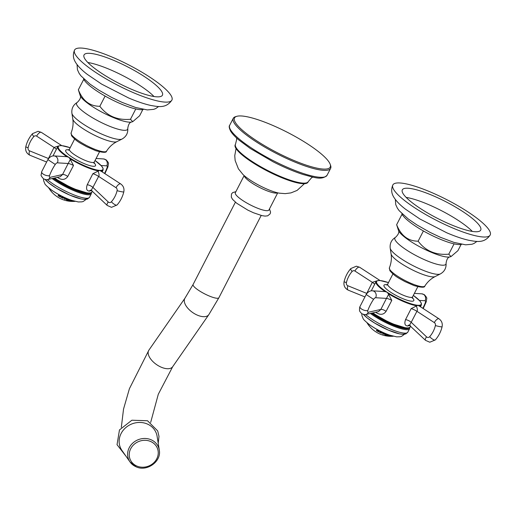 <?xml version="1.0" encoding="UTF-8"?>
<svg xmlns="http://www.w3.org/2000/svg" width="516" height="516" viewBox="0 0 516 516"><rect width="100%" height="100%" fill="white"/><g stroke="black" fill="none" stroke-linecap="round" stroke-linejoin="round"><path stroke-width="0.77" d="M236.051 148.563L234.748 155.684L235.148 160.521L238.405 168.829L242.933 174.44A24.626 5.205 27.2 0 0 279.369 193.171L285.219 193.635L290.94 192.894L297.093 190.417L304.414 183.696M235.941 148.389A40.912 8.643 -152.8 0 1 235.199 144.796L235.496 144.228A40.912 8.643 -152.8 0 0 236.231 147.821A40.912 8.643 27.2 0 0 274.08 173.64A40.912 8.643 27.2 0 0 308.265 181.626L307.975 182.193A40.912 8.643 27.2 0 1 273.79 174.208A40.912 8.643 27.2 0 1 235.941 148.389M234.258 123.124A54.728 11.565 27.2 0 0 284.897 157.67A54.728 11.565 27.2 0 0 330.627 168.351A54.728 11.565 27.2 0 0 330.621 165.533L330.208 164.352A53.806 11.371 27.2 0 0 329.247 162.398A53.806 11.371 -152.8 0 0 284.709 130.967A53.806 11.371 -152.8 0 0 236.767 116.326L235.567 116.681A54.728 11.565 -152.8 0 0 233.271 118.312A54.728 11.565 -152.8 0 0 234.258 123.124M330.208 164.352A53.806 11.371 27.2 0 1 290.469 158.986A53.806 11.371 27.2 0 1 235.483 122.66A53.806 11.371 -152.8 0 1 236.767 116.326M244.152 175.582L235.341 192.726A18.879 3.993 27.2 0 0 255.955 207.555A18.879 3.993 -152.8 0 0 268.92 209.986L277.731 192.836M159.283 450.062C161.676 461.42 146.925 472.024 136.134 466.825L129.993 461.917L122.015 450.552A19.344 17.415 158 0 1 124.291 429.035A19.344 17.415 158 0 1 147.183 423.952A19.344 17.415 -22 0 1 157.116 436.343L159.283 450.062A16.144 14.538 -22 0 0 150.994 439.722A16.144 14.538 158 0 0 131.896 443.96A16.144 14.538 158 0 0 129.993 461.917A16.144 14.538 158 0 0 136.056 466.754M58.114 195.648L60.262 196.86L60.449 196.519M59.695 196.615L58.373 195.39L58.747 194.977L60.746 196.138A28.193 1.587 116.5 0 1 60.559 196.403A23.459 22.885 11.9 0 1 60.32 196.267L59.063 195.358L60.424 196.564L60.237 196.906L58.089 195.693A27.987 1.574 -63.5 0 0 58.237 195.487A24.155 23.568 -168.1 0 0 58.469 195.648L60.037 196.628M58.895 195.338L60.32 196.267M60.74 196.132A28.148 1.587 116.5 0 1 60.585 196.357A23.401 22.833 11.9 0 1 60.346 196.215M58.772 194.932L58.398 195.345L59.721 196.57M53.748 194.029A26.806 8.662 113 0 0 53.825 194.1A26.806 8.662 113 0 0 53.883 194.158A28.032 25.858 148.3 0 1 51.639 191.823L48.885 188.192A28.219 28.219 0 0 1 48.62 187.766M53.825 194.1A28.219 28.219 0 0 0 54.212 194.448A26.955 8.707 -67 0 0 54.225 194.455A28.032 25.858 148.3 0 0 54.296 194.519A28.219 28.219 0 0 0 75.033 201.343M67.248 198.95A28.18 9.101 113 0 1 67.028 199.073L66.435 199.047A27.851 17.241 107.4 0 1 64.874 199.215A24.549 22.646 -31.7 0 1 64.345 198.989A27.864 0.335 -62.7 0 1 64.674 198.299L64.526 198.002A28.18 9.101 -67 0 0 64.745 197.88A22.743 20.982 148.3 0 0 65.796 198.376A28.212 9.114 113 0 1 65.577 198.499L65.235 198.531A27.761 0.329 117.3 0 0 65.216 198.57A23.368 21.556 148.3 0 0 66.132 198.957A27.806 17.215 -72.6 0 0 66.222 198.937L66.248 198.776A28.212 9.114 -67 0 0 66.467 198.654A22.743 20.982 148.3 0 0 67.248 198.95M65.577 198.499L65.235 198.531L65.577 198.499M62.578 198.06L61.449 197.022L62.062 196.725L64.068 197.757A28.193 7.734 113.7 0 1 63.745 197.963A23.459 22.007 -26.9 0 1 63.507 197.841L62.32 197.048L63.513 198.08L63.12 198.318L60.94 197.228A27.987 7.676 -66.3 0 0 61.236 197.086A24.155 22.659 153.1 0 0 61.462 197.228L62.997 198.08M62.346 196.996L63.507 197.841M58.398 195.345L58.747 194.977M66.364 199.627L66.661 199.924C66.209 199.505 66.603 199.44 67.841 199.731A25.368 9.591 -57.7 0 1 67.59 199.344L67.422 199.221A28.174 14.306 -70.1 0 0 67.719 199.124A22.743 18.995 136.4 0 0 68.338 199.389A26.322 3.973 119.1 0 0 68.325 199.905A23.53 19.647 136.4 0 0 68.441 199.95L68.505 199.956A28.212 14.325 -70.1 0 0 68.654 199.918L68.751 199.756A28.219 14.325 -70.1 0 0 69.047 199.66A22.743 18.995 136.4 0 0 69.963 199.956A28.193 14.313 109.9 0 1 69.666 200.053L69.15 200.079A28.199 14.319 109.9 0 1 68.351 200.273L68.273 200.389A28.193 14.313 109.9 0 1 68.099 200.421A24.549 20.498 -43.6 0 1 66.661 199.924L66.351 199.647M69.899 199.937A28.141 14.293 109.9 0 1 69.692 200.002L69.176 200.027A28.154 14.293 109.9 0 1 68.376 200.227L68.273 200.389M68.776 200.55L71.176 200.363A22.743 16.177 129.8 0 0 72.317 200.679A28.199 18.905 105.9 0 1 71.956 200.75L71.518 200.756A28.206 18.911 105.9 0 1 70.311 200.918L70.228 200.976A28.199 18.905 105.9 0 1 70.008 200.988A24.549 17.46 -50.2 0 1 68.925 200.692L68.751 200.569M72.214 200.653A28.154 18.873 105.9 0 1 71.982 200.698L71.543 200.711A28.161 18.879 105.9 0 1 70.331 200.872L70.228 200.976M91.913 190.597C91.126 190.662 91.455 189.598 92.912 187.405L108.237 201.962A4.638 1.767 133.5 0 0 107.238 205.458L91.493 190.507L89.442 191.114C86.611 190.868 85.875 188.746 87.236 184.741L92.874 173.705L99.627 170.383L100.665 171.035M70.311 159.476L68.177 163.501L57.347 162.837A2.644 1.122 123 0 0 55.264 164.462A24.581 10.417 123 0 0 49.549 175.582A2.644 1.122 123 0 0 50.117 177.33A4.638 3.851 77.3 0 1 47.62 179.568C47.349 179.987 46.001 179.755 43.576 178.871C41.435 176.472 40.641 175.085 41.196 174.711L41.673 171.705L47.878 159.605C49.594 156.98 51.664 155.748 54.103 155.922L66.835 156.696L68.757 157.303L69.905 158.689L73.498 165.494L67.764 176.485C65.287 179.865 62.03 180.297 58.005 177.788L57.347 177.375M58.437 146.034L54.038 147.441L48.446 158.509A5.315 1.735 -166.7 0 1 48.639 158.599M56.321 149.453A5.566 1.174 -152.8 0 0 54.038 147.441L36.642 136.14A2.644 2.328 -86.5 0 0 33.83 136.579A24.581 21.653 -86.5 0 0 28.116 147.692A2.644 2.328 -86.5 0 0 29.547 150.846L48.446 158.509L48.272 159.057M108.237 201.962A2.644 2.328 -86.5 0 0 111.385 201.782A24.581 21.653 -86.5 0 0 117.093 190.668A2.644 2.328 -86.5 0 0 116.029 187.708L98.627 176.407L92.912 187.405A5.392 2.238 29.5 0 0 87.236 184.741M92.874 173.705A5.566 1.174 27.2 0 1 98.627 176.407C99.336 175.575 99.169 173.886 98.137 171.351A3.219 3.025 -17 0 1 97.995 171.351M73.498 165.494A5.566 1.174 -152.8 0 0 68.177 163.501L62.552 174.524A5.315 2.264 -144.9 0 1 67.764 176.485M50.117 177.33L62.552 174.524L60.224 176.724L47.62 179.568M100.852 171.028A25.51 5.392 27.2 0 0 103.084 170.087L103.116 168.468L101.607 166.088L95.054 160.495A25.045 5.295 27.2 0 1 99.627 170.383A25.045 5.295 -152.8 0 1 68.757 157.303A25.045 5.295 -152.8 0 1 61.578 145.667L61.062 145.589C58.566 145.86 57.444 146.247 57.702 146.77A25.51 5.392 -152.8 0 0 66.835 156.696M71.098 132.922L71.569 135.779C77 142.035 80.844 143.338 86.462 146.609L95.737 150.678C102.897 152.691 106.496 152.846 106.548 151.136A19.93 4.212 -152.8 0 1 89.765 147.105A19.93 4.212 -152.8 0 1 71.485 134.599A19.93 4.212 -152.8 0 1 71.098 132.922C72.937 128.258 73.504 123.621 72.788 119.009L71.911 113.281C71.401 108.554 73.182 104.929 77.252 102.407A28.69 6.063 27.2 0 0 77.123 105.554A28.69 6.063 -152.8 0 0 105.47 124.491A28.69 6.063 -152.8 0 0 127.775 128.374C128.381 124.343 129.709 122.208 131.774 121.963A29.741 6.282 -152.8 0 1 105.27 113.862A29.741 6.282 -152.8 0 1 80.664 96.498A29.741 6.282 27.2 0 1 80.135 95.421L78.355 89.797C82.702 100.775 89.868 106.277 99.846 106.29C107.244 116.1 117.454 120.428 130.484 119.273L132.715 121.686L139.63 115.765L142.822 109.553M83.96 79.554A34.372 7.263 27.2 0 0 84.224 80.012A34.372 7.263 27.2 0 0 84.534 80.49L83.534 79.722L83.96 79.554A34.372 7.263 -152.8 0 1 83.586 78.696M83.534 79.722L78.355 89.797M84.534 80.49A34.372 7.263 27.2 0 0 104.026 95.441A34.372 7.263 27.2 0 0 106.457 96.821A34.372 7.263 27.2 0 0 134.231 108.592A34.372 7.263 27.2 0 0 136.089 109.037A34.372 7.263 27.2 0 0 143.364 109.418M106.457 96.821L104.026 95.441M105.025 96.215L99.846 106.29M136.089 109.037L134.231 108.592M135.663 109.199L130.484 119.273M74.549 50.065A54.728 11.565 -152.8 0 0 75.536 54.87A54.728 11.565 27.2 0 0 126.175 89.416A54.728 11.565 27.2 0 0 171.905 100.098A54.728 11.565 27.2 0 0 170.919 95.292A54.728 11.565 -152.8 0 0 120.28 60.746A54.728 11.565 -152.8 0 0 74.549 50.065C71.847 56.431 74.556 60.688 75.71 62.636C78.239 66.512 82.096 70.421 87.281 74.356L101.575 84.076L128.497 97.911C136.888 101.504 144.312 104.019 150.775 105.451C158.057 106.638 165.971 108.786 171.905 100.098M84.83 58.811A44.066 9.314 27.2 0 0 125.601 86.624A44.066 9.314 27.2 0 0 162.417 95.221A44.066 9.314 27.2 0 0 161.624 91.358A44.066 9.314 -152.8 0 0 120.854 63.539A44.066 9.314 -152.8 0 0 84.037 54.941A44.066 9.314 -152.8 0 0 84.83 58.811M87.849 62.507A44.066 9.314 -152.8 0 1 154.045 96.531M49.904 189.63L50.936 190.959M49.517 189.043L49.865 189.656A28.219 28.219 0 0 0 52.135 192.429L52.026 192.313A28.122 25.942 -31.7 0 1 51.407 191.604L50.007 189.772M65.235 198.531L65.603 198.447A28.167 9.101 113 0 0 65.758 198.357M64.552 197.957L64.674 198.299M67.215 198.931A28.135 9.088 113 0 1 67.054 199.021L66.461 199.002A27.806 17.215 107.4 0 1 64.893 199.17A24.491 22.594 -31.7 0 1 64.371 198.944A27.819 0.335 -62.7 0 1 64.7 198.247M65.79 199.002L65.816 198.957A23.588 21.762 -31.7 0 1 65.164 198.686L65.139 198.731A27.761 0.329 117.3 0 0 64.971 199.086A27.806 17.215 -72.6 0 0 65.79 199.002A23.646 21.814 -31.7 0 1 65.139 198.731M60.965 197.177L63.146 198.273M64.042 197.744A28.148 7.721 113.7 0 1 63.771 197.912A23.401 21.949 -26.9 0 1 63.532 197.789M61.475 196.977L62.604 198.015M67.841 199.731L67.867 199.686A25.316 9.572 -57.7 0 1 67.615 199.292M68.241 200.356A28.141 14.293 109.9 0 1 68.125 200.369A24.491 20.453 -43.6 0 1 66.687 199.879M66.912 199.789L67.093 199.989A24.375 20.356 136.4 0 0 67.544 200.15L67.609 200.156A28.212 14.325 -70.1 0 0 68.254 200.021A23.717 19.808 -43.6 0 1 67.796 199.84L67.093 199.989M67.119 199.937L67.796 199.84M68.254 200.021L68.273 199.956A23.659 19.763 -43.6 0 1 67.822 199.795M70.221 200.898L70.195 200.95A28.154 18.873 105.9 0 1 70.028 200.943A24.491 17.421 -50.2 0 1 68.951 200.647M70.086 200.498L70.202 200.634A23.704 16.86 129.8 0 0 70.499 200.718L70.64 200.73A28.219 18.911 -74.1 0 0 71.421 200.595L71.434 200.563A22.949 16.325 -50.2 0 1 71.137 200.479L70.202 200.634M70.228 200.582L71.137 200.479M69.254 200.653L69.338 200.75A24.413 17.363 129.8 0 0 69.557 200.814L69.692 200.827A28.219 18.911 -74.1 0 0 70.26 200.776L70.266 200.75A23.878 16.989 -50.2 0 1 70.053 200.685L69.338 200.75M69.363 200.705L70.053 200.685M54.928 178.678A22.446 4.747 27.2 0 0 78.754 190.92M71.905 200.421A19.711 4.167 27.2 0 1 51.194 189.778L51.581 190.062A18.899 3.993 27.2 0 0 71.44 200.266L78.348 201.956L81.902 201.853L83.211 201.485L86.191 199.363M45.273 179.581A24 5.07 27.2 0 0 67.925 194.28A24 5.07 27.2 0 0 86.798 198.473M366.992 322.726L369.333 325.97A28.032 25.858 148.3 0 0 371.52 328.428A26.484 8.553 113 0 1 371.359 328.279A26.484 8.553 113 0 1 371.288 328.208L370.881 327.789A26.342 8.508 113 0 1 370.81 327.699M367.734 323.848L367.269 323.074M369.54 326.235A28.077 25.897 -31.7 0 1 369.121 325.712M385.542 333.846A28.18 9.101 113 0 1 385.323 333.968L384.73 333.942A27.851 17.241 107.4 0 1 383.169 334.11A24.549 22.646 -31.7 0 1 382.64 333.884A27.864 0.335 -62.7 0 1 382.969 333.194L382.82 332.897A28.18 9.101 -67 0 0 383.04 332.775A22.743 20.982 148.3 0 0 384.091 333.272A28.212 9.114 113 0 1 383.872 333.394L383.53 333.426A27.761 0.329 117.3 0 0 383.511 333.465A23.368 21.556 148.3 0 0 384.426 333.852A27.806 17.215 -72.6 0 0 384.517 333.833L384.543 333.671A28.212 9.114 -67 0 0 384.762 333.549A22.743 20.982 148.3 0 0 385.542 333.846M383.872 333.394L383.53 333.426L383.872 333.394M380.873 332.955L379.744 331.917L380.357 331.62L382.362 332.652A28.193 7.734 113.7 0 1 382.04 332.859A23.459 22.007 -26.9 0 1 381.801 332.736L380.615 331.943L381.808 332.975L381.414 333.213L379.234 332.123A27.987 7.676 -66.3 0 0 379.531 331.982A24.155 22.659 153.1 0 0 379.757 332.123L381.292 332.975M380.64 331.891L381.801 332.736M377.989 331.511L376.674 330.285L377.041 329.872L379.041 331.033A28.193 1.587 116.5 0 1 378.854 331.298A23.459 22.885 11.9 0 1 378.615 331.162L377.357 330.253L378.718 331.459L378.531 331.801L376.383 330.588A27.987 1.574 -63.5 0 0 376.538 330.382A24.155 23.568 -168.1 0 0 376.764 330.543L378.331 331.524M377.383 330.201L378.615 331.162M387.445 334.974A28.199 14.319 109.9 0 1 386.645 335.168L386.568 335.284A28.193 14.313 109.9 0 1 386.394 335.316A24.549 20.498 -43.6 0 1 384.955 334.82L384.646 334.542L384.955 334.82C384.504 334.4 384.897 334.336 386.136 334.626A25.368 9.591 -57.7 0 1 385.884 334.239L385.716 334.116A28.174 14.306 -70.1 0 0 386.013 334.02A22.743 18.995 136.4 0 0 386.632 334.284A26.322 3.973 119.1 0 0 386.619 334.8L386.639 334.813A23.53 19.647 136.4 0 0 386.736 334.845L386.807 334.852A28.212 14.325 -70.1 0 0 386.948 334.813L387.045 334.652A28.219 14.325 -70.1 0 0 387.342 334.555A22.743 18.995 136.4 0 0 388.258 334.852A28.193 14.313 109.9 0 1 387.961 334.948L387.445 334.974L387.961 334.948M387.471 334.929A28.154 14.293 109.9 0 1 386.671 335.123L386.568 335.284M387.071 335.445L389.47 335.258A22.743 16.177 129.8 0 0 390.612 335.574A28.199 18.905 105.9 0 1 390.251 335.645L389.819 335.652A28.206 18.911 105.9 0 1 388.606 335.813L388.522 335.871A28.199 18.905 105.9 0 1 388.303 335.884A24.549 17.46 -50.2 0 1 387.219 335.587L387.045 335.465M390.509 335.548A28.154 18.873 105.9 0 1 390.277 335.594L389.838 335.606A28.161 18.879 105.9 0 1 388.632 335.768L388.522 335.871M409.775 325.383L407.737 326.009C404.925 325.79 404.189 323.667 405.531 319.643L411.168 308.6L417.921 305.279L418.96 305.93M410.207 325.493C409.42 325.557 409.749 324.493 411.207 322.3A5.392 2.238 29.5 0 0 405.531 319.643M388.606 294.372L386.471 298.396L375.642 297.732A2.644 1.122 123 0 0 373.558 299.357A24.581 10.417 123 0 0 367.844 310.477A2.644 1.122 123 0 0 368.418 312.225A4.638 3.851 77.3 0 1 365.915 314.463C365.644 314.883 364.296 314.65 361.871 313.767C360.149 312.019 359.413 310.98 359.658 310.658C359.297 310.645 359.613 306.852 359.968 306.601L366.173 294.501C367.889 291.875 369.959 290.643 372.397 290.818L385.13 291.592L387.052 292.198L388.2 293.585L391.792 300.389L386.058 311.38C383.62 314.76 380.363 315.199 376.299 312.683L375.642 312.27M391.792 300.389A5.566 1.174 -152.8 0 0 386.471 298.396L380.847 309.419A5.315 2.264 -144.9 0 1 386.058 311.38M368.418 312.225L380.847 309.419L378.518 311.619L365.915 314.463M413.342 295.41A25.045 5.295 -152.8 0 1 417.921 305.279A25.045 5.295 27.2 0 1 387.052 292.198A25.045 5.295 27.2 0 1 379.873 280.562L379.357 280.485C376.861 280.749 375.738 281.143 375.996 281.665A25.51 5.392 27.2 0 0 385.13 291.592M376.732 280.93L372.333 282.336L366.741 293.404A5.315 1.735 -166.7 0 1 366.934 293.494M374.616 284.348A5.566 1.174 -152.8 0 0 372.333 282.336L354.937 271.035A2.644 2.328 -86.5 0 0 352.125 271.474A24.581 21.653 -86.5 0 0 346.41 282.587A2.644 2.328 -86.5 0 0 347.842 285.741L366.741 293.404L366.566 293.952M407.737 326.009A1.858 1.638 -90 0 1 409.207 325.067L425.532 340.354A4.638 1.767 133.5 0 1 426.532 336.858L411.207 322.3L416.922 311.303C417.631 310.509 417.47 308.826 416.431 306.246L416.393 306.175M389.393 267.817L389.864 270.674C395.295 276.931 399.139 278.234 404.757 281.504L414.032 285.574C421.191 287.586 424.791 287.741 424.842 286.032A19.93 4.212 -152.8 0 1 408.059 282A19.93 4.212 -152.8 0 1 389.78 269.494A19.93 4.212 -152.8 0 1 389.393 267.817C391.231 263.154 391.799 258.516 391.083 253.904L390.206 248.177C389.703 243.449 391.476 239.824 395.546 237.302A28.69 6.063 27.2 0 0 395.417 240.45A28.69 6.063 -152.8 0 0 423.765 259.387A28.69 6.063 -152.8 0 0 446.069 263.27C446.675 259.238 448.004 257.103 450.068 256.858A29.741 6.282 -152.8 0 1 423.565 248.757A29.741 6.282 -152.8 0 1 398.958 231.394A29.741 6.282 27.2 0 1 398.429 230.317L396.649 224.692C400.997 235.67 408.162 241.172 418.141 241.185C425.539 250.995 435.749 255.323 448.778 254.169L451.01 256.581L457.924 250.66L461.117 244.449M402.254 214.45A34.372 7.263 27.2 0 0 402.519 214.908A34.372 7.263 27.2 0 0 402.828 215.385L401.829 214.617L402.254 214.45A34.372 7.263 -152.8 0 1 401.88 213.592M401.829 214.617L396.649 224.692M402.828 215.385A34.372 7.263 27.2 0 0 422.32 230.336A34.372 7.263 27.2 0 0 424.752 231.716A34.372 7.263 27.2 0 0 452.532 243.488A34.372 7.263 27.2 0 0 454.383 243.933A34.372 7.263 27.2 0 0 461.659 244.313M424.752 231.716L422.32 230.336M423.32 231.11L418.141 241.185M454.383 243.933L452.532 243.488M453.957 244.094L448.778 254.169M392.844 184.96A54.728 11.565 -152.8 0 0 393.831 189.765A54.728 11.565 27.2 0 0 444.47 224.312A54.728 11.565 27.2 0 0 490.2 234.999A54.728 11.565 27.2 0 0 489.213 230.188A54.728 11.565 -152.8 0 0 438.574 195.641A54.728 11.565 -152.8 0 0 392.844 184.96C390.141 191.326 392.85 195.583 394.011 197.531C396.533 201.408 400.39 205.316 405.576 209.251L419.869 218.971L446.792 232.806C455.183 236.399 462.607 238.914 469.07 240.346C476.352 241.533 484.266 243.681 490.2 234.999M403.125 193.706A44.066 9.314 27.2 0 0 443.895 221.519A44.066 9.314 27.2 0 0 480.712 230.117A44.066 9.314 27.2 0 0 479.919 226.253A44.066 9.314 -152.8 0 0 439.148 198.441A44.066 9.314 -152.8 0 0 402.332 189.836A44.066 9.314 -152.8 0 0 403.125 193.706M406.144 197.402A44.066 9.314 -152.8 0 1 472.34 231.426M383.53 333.426L383.898 333.342A28.167 9.101 113 0 0 384.052 333.252M382.846 332.852L382.969 333.194M385.51 333.826A28.135 9.088 113 0 1 385.349 333.917L384.755 333.897A27.806 17.215 107.4 0 1 383.188 334.065A24.491 22.594 -31.7 0 1 382.666 333.839A27.819 0.335 -62.7 0 1 382.995 333.142M384.085 333.897L384.11 333.852A23.588 21.762 -31.7 0 1 383.459 333.581L383.433 333.626A27.761 0.329 117.3 0 0 383.265 333.981A27.806 17.215 -72.6 0 0 384.085 333.897A23.646 21.814 -31.7 0 1 383.433 333.626M379.26 332.072L381.44 333.168M382.337 332.639A28.148 7.721 113.7 0 1 382.066 332.807A23.401 21.949 -26.9 0 1 381.827 332.685M379.77 331.872C381.279 332.82 381.653 333.168 380.898 332.91M376.409 330.543L378.557 331.756M379.034 331.027A28.148 1.587 116.5 0 1 378.879 331.253A23.401 22.833 11.9 0 1 378.641 331.111M376.693 330.24L378.015 331.466M386.136 334.626L386.162 334.581A25.316 9.572 -57.7 0 1 385.91 334.187M386.536 335.252A28.141 14.293 109.9 0 1 386.42 335.265A24.491 20.453 -43.6 0 1 384.981 334.774M385.207 334.684L385.387 334.884A24.375 20.356 136.4 0 0 385.839 335.045L385.904 335.052A28.212 14.325 -70.1 0 0 386.548 334.916L386.542 334.897A23.717 19.808 -43.6 0 1 386.091 334.736L385.387 334.884M385.413 334.832L386.091 334.736M386.574 334.871L386.568 334.852A23.659 19.763 -43.6 0 1 386.116 334.69M388.496 335.832A28.154 18.873 105.9 0 1 388.329 335.839A24.491 17.421 -50.2 0 1 387.245 335.542M388.38 335.394L388.496 335.529A23.704 16.86 129.8 0 0 388.793 335.613L388.935 335.626A28.219 18.911 -74.1 0 0 389.715 335.49L389.728 335.458A22.949 16.325 -50.2 0 1 389.438 335.374L388.496 335.529M388.522 335.477L389.438 335.374M387.548 335.548L387.632 335.645A24.413 17.363 129.8 0 0 387.851 335.71L387.993 335.723A28.219 18.911 -74.1 0 0 388.554 335.671A23.878 16.989 -50.2 0 1 388.348 335.581L387.632 335.645M387.658 335.6L388.348 335.581M369.824 326.576L369.701 326.499A28.122 25.942 -31.7 0 1 369.101 325.757M369.798 326.622A25.619 8.275 113 0 1 369.714 326.525A28.219 28.219 0 0 1 367.444 323.506M373.223 313.573A22.446 4.747 27.2 0 0 397.049 325.815M390.199 335.316A19.711 4.167 27.2 0 1 369.488 324.674L369.875 324.957A18.899 3.993 27.2 0 0 389.735 335.161L396.643 336.851L400.197 336.748L401.506 336.38L404.486 334.258M363.567 314.476A24 5.07 27.2 0 0 386.22 329.176A24 5.07 27.2 0 0 405.092 333.368M277.563 192.797A18.879 3.993 -152.8 0 1 264.992 189.978A18.879 3.993 27.2 0 1 244.281 175.692M327.067 175.285A54.728 11.565 27.2 0 1 281.33 164.604A54.728 11.565 27.2 0 1 230.697 130.058A54.728 11.565 -152.8 0 1 229.704 125.253C228.807 126.136 229.149 128.155 230.723 131.303C232.329 133.87 235.077 136.792 238.96 140.075L250.273 148.485L273.035 161.76C283.916 167.294 294.017 171.57 303.35 174.582C314.238 177.375 321.565 180.587 327.067 175.285L330.627 168.351M261.186 215.449L218.894 297.738A14.493 3.064 -152.8 0 1 208.941 295.874A14.493 3.064 -152.8 0 1 193.107 284.484L235.399 202.195M218.894 297.738L208.812 314.67A14.493 7.45 -145.2 0 1 197.454 315.186A14.493 7.45 -145.2 0 1 184.999 298.138L193.107 284.484M208.812 314.67L172.679 366.715A14.493 7.45 -145.2 0 1 161.315 367.231A14.493 7.45 -145.2 0 1 148.866 350.183L129.413 388.703L123.537 409.065L121.325 427.345M150.543 441.444A14.712 13.248 -22 0 1 156.554 459.195A14.712 13.248 -22 0 1 136.927 466.077A14.712 13.248 158 0 1 130.922 448.327A14.712 13.248 158 0 1 150.543 441.444M87.914 193.165A25.045 5.295 -152.8 0 1 54.135 178.097M54.116 178.104L72.246 188.295L88.094 193.223C90.9 192.99 92.132 192.603 91.79 192.062A25.51 5.392 -152.8 0 1 88.475 192.99A25.51 5.392 -152.8 0 1 54.567 178.001M98.749 170.919A25.51 5.392 -152.8 0 1 69.905 158.689M104.529 173.415A24.581 10.417 123 0 0 107.089 167.629A2.644 1.122 123 0 0 106.754 165.855L101.078 165.507M106.754 165.855A4.638 4.083 -86.5 0 0 105.303 159.534A4.638 4.083 93.5 0 0 103.516 158.934L106.019 159.76C108.05 161.927 108.844 163.314 108.399 163.92L107.921 166.926A4.638 2.006 20 0 1 107.089 167.629M100.304 170.673L120.75 183.954A4.638 1.967 123 0 0 120.293 183.812A4.638 1.967 -57 0 0 116.029 187.708M91.493 190.507L90.906 190.172A1.858 1.638 -90 0 0 89.442 191.114M57.347 162.837A4.638 4.083 -86.5 0 0 55.896 156.516A4.638 4.083 93.5 0 0 54.103 155.922M58.243 177.169A1.858 0.761 -58.7 0 1 58.005 177.788M70.17 147.724A25.045 5.295 27.2 0 0 61.578 145.667M68.873 149.866A16.77 3.541 27.2 0 0 67.867 149.75A16.77 3.541 27.2 0 0 72.672 157.541A16.77 3.541 27.2 0 0 93.338 166.3A16.77 3.541 27.2 0 0 94.06 162.811M33.83 136.579A4.638 1.458 -138.5 0 1 32.547 133.638L38.094 131.303L41.357 132.38A4.638 1.967 123 0 0 40.906 132.238A4.638 1.967 -57 0 0 36.642 136.14M29.547 150.846A4.638 2.109 112.1 0 0 29.999 155.277L46.401 161.934M28.116 147.692A4.638 0.432 -166.4 0 1 25.8 146.738C27.026 141.745 29.27 137.379 32.547 133.638M68.938 150.111L68.389 150.117L69.408 149.214A13.984 2.954 27.2 0 0 77.761 156.748A13.984 2.954 27.2 0 0 92.467 162.508A13.984 2.954 27.2 0 0 94.28 161.998L94.138 163.346L93.448 162.469M72.788 119.009A25.071 5.295 27.2 0 0 73.349 120.363A25.071 5.295 -152.8 0 0 94.847 135.373A25.071 5.295 -152.8 0 0 116.868 141.661L122.04 139.043A28.509 6.024 -152.8 0 1 96.989 131.89A28.509 6.024 -152.8 0 1 72.55 114.823A28.509 6.024 27.2 0 1 71.911 113.281M47.878 159.605L55.264 164.462M41.673 171.705A4.638 2.006 20 0 0 43.37 174.208A4.638 2.006 -160 0 0 49.549 175.582M117.093 190.668A4.638 0.432 13.6 0 0 123.227 191.965A4.638 0.432 -166.4 0 0 123.795 191.894C124.44 188.579 123.421 185.934 120.75 183.954M111.385 201.782A4.638 1.458 41.5 0 0 116.435 205.175A4.638 1.458 -138.5 0 0 117.048 204.987C120.325 201.253 122.569 196.886 123.795 191.894M47.343 179.62A25.858 5.463 27.2 0 0 72.072 194.126A25.858 5.463 27.2 0 0 89.487 197.305L91.267 193.835A25.858 5.463 -152.8 0 1 76.091 191.559A25.858 5.463 -152.8 0 1 52.116 178.549M91.003 192.829A25.161 5.315 -152.8 0 1 76.613 190.862A25.161 5.315 -152.8 0 1 53.219 178.304M406.208 328.06A25.045 5.295 -152.8 0 1 372.429 312.993L390.541 323.19L406.389 328.118C409.194 327.886 410.426 327.499 410.085 326.957A25.51 5.392 -152.8 0 1 406.769 327.886A25.51 5.392 -152.8 0 1 372.862 312.896M420.456 306.775L421.378 304.982A25.51 5.392 -152.8 0 1 419.147 305.923M388.2 293.585A25.51 5.392 27.2 0 0 417.044 305.814M376.538 312.064A1.858 0.761 -58.7 0 1 376.299 312.683M372.397 290.818A4.638 4.083 93.5 0 1 374.19 291.411A4.638 4.083 -86.5 0 1 375.642 297.732M354.937 271.035A4.638 1.967 -57 0 1 359.2 267.133A4.638 1.967 123 0 1 359.652 267.275L380.053 280.53M347.842 285.741A4.638 2.109 112.1 0 0 348.294 290.173L364.696 296.829M379.873 280.562A25.045 5.295 -152.8 0 1 388.464 282.62M414.38 293.378L421.811 293.83A4.638 4.083 93.5 0 1 423.604 294.43A4.638 4.083 -86.5 0 1 425.049 300.751L419.373 300.402M387.168 284.761A16.77 3.541 27.2 0 0 386.162 284.645A16.77 3.541 27.2 0 0 390.967 292.437A16.77 3.541 27.2 0 0 411.633 301.196A16.77 3.541 27.2 0 0 412.355 297.706M426.532 336.858A2.644 2.328 -86.5 0 0 429.68 336.677A24.581 21.653 -86.5 0 0 435.388 325.564A2.644 2.328 -86.5 0 0 434.324 322.603L416.922 311.303A5.566 1.174 27.2 0 0 411.168 308.6M434.324 322.603A4.638 1.967 -57 0 1 438.587 318.707A4.638 1.967 123 0 1 439.045 318.849L418.599 305.569M435.388 325.564A4.638 0.432 13.6 0 0 441.522 326.86A4.638 0.432 -166.4 0 0 442.089 326.789C442.734 323.474 441.715 320.829 439.045 318.849M442.089 326.789C440.864 331.782 438.619 336.148 435.343 339.883A4.638 1.458 -138.5 0 1 434.73 340.07A4.638 1.458 41.5 0 1 429.68 336.677M366.173 294.501L373.558 299.357M367.844 310.477A4.638 2.006 -160 0 1 361.664 309.103A4.638 2.006 20 0 1 359.968 306.601M387.232 285.006L386.684 285.013L387.703 284.11A13.984 2.954 27.2 0 0 396.056 291.643A13.984 2.954 27.2 0 0 410.762 297.403A13.984 2.954 27.2 0 0 412.574 296.894L412.432 298.242L411.742 297.364M391.083 253.904A25.071 5.295 27.2 0 0 391.644 255.259A25.071 5.295 -152.8 0 0 413.142 270.268A25.071 5.295 -152.8 0 0 435.169 276.557L440.335 273.938A28.509 6.024 -152.8 0 1 415.283 266.785A28.509 6.024 -152.8 0 1 390.844 249.718A28.509 6.024 27.2 0 1 390.206 248.177M422.823 308.31A24.581 10.417 123 0 0 425.384 302.524A4.638 2.006 20 0 0 426.222 301.821L426.693 298.816C427.138 298.209 426.345 296.823 424.313 294.655L421.811 293.83M425.384 302.524A2.644 1.122 123 0 0 425.049 300.751M346.41 282.587A4.638 0.432 -166.4 0 1 344.095 281.633C345.32 276.64 347.565 272.274 350.841 268.539L356.388 266.198L359.652 267.275M352.125 271.474A4.638 1.458 -138.5 0 1 350.841 268.539M365.638 314.515A25.858 5.463 27.2 0 0 390.367 329.021A25.858 5.463 27.2 0 0 407.782 332.201L409.562 328.731A25.858 5.463 -152.8 0 1 394.385 326.454A25.858 5.463 -152.8 0 1 370.411 313.444M409.298 327.725A25.161 5.315 -152.8 0 1 394.908 325.757A25.161 5.315 -152.8 0 1 371.514 313.199M312.728 177.104L311.464 177.878L308.265 181.626M236.573 137.966L236.676 139.449L235.496 144.228M229.704 125.253L233.271 118.312M235.876 191.681L232.69 192.591L231.49 193.977L231.31 197.138L232.587 199.395L236.709 203.246L247.79 210.089L253.498 212.766L261.993 215.643L265.089 216.101L267.675 215.83L270.139 213.85L270.571 212.063L269.455 208.935M184.999 298.138L148.866 350.183M172.679 366.715L158.296 394.25L150.666 422.423M158.219 443.308L158.993 436.407L157.709 430.918L147.518 420.746L131.89 420.224L119.473 429.918L117.035 444.669L126.065 456.318M52.974 155.967L57.702 146.77M91.79 192.062L92.229 191.204M102.162 171.88L103.084 170.087M70.176 147.711L61.714 145.628M41.357 132.38L61.759 145.635M29.999 155.277C26.522 153.497 25.123 150.646 25.8 146.738M96.086 158.483L103.516 158.934M104.909 173.666L107.921 166.926M69.408 149.214L74.627 139.056M106.548 151.136C109.263 146.925 112.707 143.77 116.868 141.661M127.775 128.374C128.091 133.147 126.181 136.701 122.04 139.043M80.135 95.421C81.135 97.247 80.174 99.575 77.252 102.407M131.774 121.963L132.715 121.686M77.058 64.584L77.458 69.757L79.09 73.298L80.928 75.839L89.855 84.011L98.433 89.907L111.585 97.395L122.118 102.4L135.695 107.509L147.324 109.921L153.678 109.36L155.78 108.547L158.638 106.509M94.28 161.998L99.504 151.839M117.048 204.987L111.501 207.329L107.238 205.458M91.442 192.52L91.267 193.835M51.194 189.778C47.001 186.424 44.866 184.354 44.782 183.561L43.641 180.761L43.512 178.833M89.487 197.305L87.52 199.021L84.817 199.434L81.251 198.989L69.989 195.196L56.438 188.217L49.123 183.212L45.163 179.555M367.186 323.016A28.167 28.167 0 0 0 367.463 323.455M371.359 328.279A28.219 28.219 0 0 0 393.327 336.238M410.085 326.957L410.523 326.099M371.268 290.863L375.996 281.665M388.471 282.607L380.008 280.523M421.378 304.982L421.411 303.363L419.901 300.983L413.348 295.391M425.532 340.354L429.796 342.224L435.343 339.883M412.574 296.894L417.799 286.735M424.842 286.032C427.558 281.82 431.002 278.666 435.169 276.557M446.069 263.27C446.385 268.043 444.476 271.597 440.335 273.938M398.429 230.317C399.429 232.142 398.468 234.47 395.546 237.302M450.068 256.858L451.01 256.581M395.353 199.479L395.753 204.652L397.385 208.193L399.223 210.734L408.15 218.907L416.728 224.802L429.88 232.29L440.412 237.296L453.99 242.404L465.619 244.816L471.972 244.255L474.075 243.442L476.932 241.404M387.703 284.11L392.921 273.951M423.204 308.562L426.222 301.821M348.294 290.173C344.817 288.392 343.417 285.541 344.095 281.633M409.736 327.415L409.562 328.731M369.488 324.674C365.302 321.32 363.161 319.249 363.077 318.456L361.935 315.657L361.806 313.728M407.782 332.201L405.815 333.917L403.112 334.329L399.545 333.884L388.29 330.092L374.732 323.113L367.418 318.108L363.457 314.45"/></g></svg>
